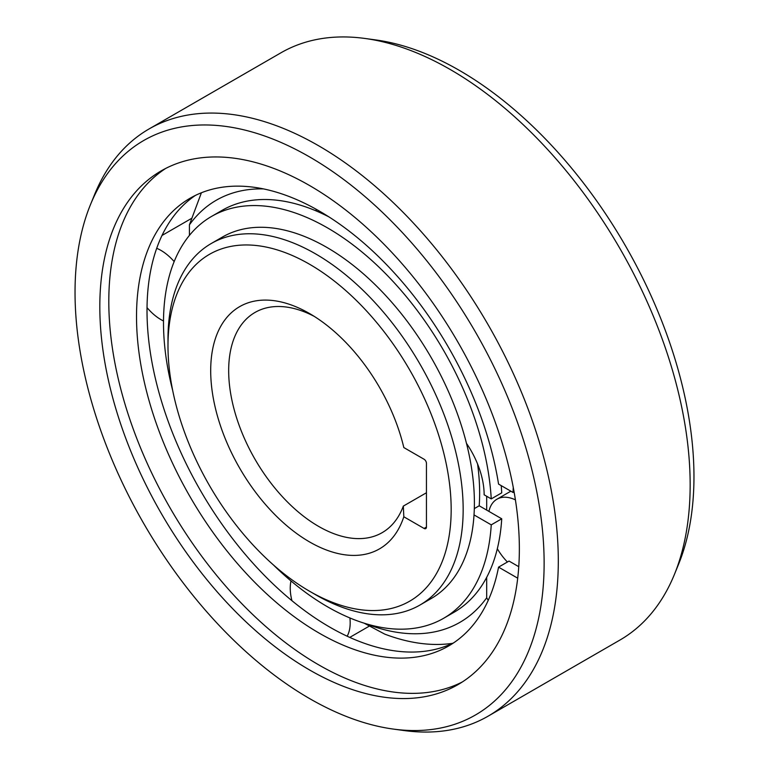 <?xml version="1.0" encoding="UTF-8"?>
<svg xmlns="http://www.w3.org/2000/svg" width="769" height="769" viewBox="0 0 769 769"><rect width="100%" height="100%" fill="white"/><g stroke="black" fill="none" stroke-linecap="round" stroke-linejoin="round"><path stroke-width="1.15" d="M315.886 209.11L316.53 211.081M488.228 600.358L486.69 597.782L486.69 577.346M486.69 510.107L486.69 496.265M364.141 623.169L384.779 634.137A264.872 152.925 60 0 0 452.614 643.326M201.401 192.759L189.414 224.856L189.414 235.41M189.414 224.856A243.686 140.689 60 0 1 263.44 188.895M486.69 597.782A243.686 140.689 60 0 1 365.515 623.601M501.734 518.796L491.247 524.852A232.027 133.96 60 0 1 443.578 618.314L454.066 612.259A232.027 133.96 -120 0 0 501.734 518.796L479.202 505.781A200.248 115.61 -120 0 0 479.645 493.064A200.248 115.61 -120 0 0 477.568 463.986M419.932 605.049L431.169 598.561A208.716 120.502 -120 0 0 474.396 503.013A208.716 120.502 -120 0 0 383.289 292.97A208.716 120.502 -120 0 0 222.452 237.044L211.215 243.533A208.716 120.502 60 0 1 315.578 253.876A208.716 120.502 60 0 1 463.159 509.501A208.716 120.502 60 0 1 419.932 605.049A208.716 120.502 60 0 1 315.578 594.716A208.716 120.502 60 0 1 315.578 594.706L309.58 591.246A200.248 115.61 60 0 1 309.58 591.246A200.248 115.61 60 0 1 167.988 346.002A200.248 115.61 60 0 1 309.58 264.257A200.248 115.61 60 0 1 451.172 509.501A200.248 115.61 60 0 1 309.58 591.255M167.988 346.002L167.988 339.081A208.716 120.502 60 0 1 211.215 243.533M403.821 516.768A139.852 80.745 -120 0 1 309.58 541.943A139.852 80.745 -120 0 1 210.696 370.658A139.852 80.745 -120 0 1 309.58 313.56L309.58 313.56A139.852 80.745 -120 0 1 403.821 447.558L424.055 459.237A3.393 1.961 -120 0 1 426.449 463.39L426.449 527.063A3.393 1.961 -120 0 1 425.747 528.611A3.393 1.961 -120 0 1 424.055 528.447L403.821 516.768L403.331 506.098L426.449 492.756M314.185 316.347A127.135 73.401 -120 0 0 255 312.454A127.135 73.401 -120 0 0 228.672 370.658A127.135 73.401 -120 0 0 318.577 526.371A127.135 73.401 -120 0 0 382.145 532.667A127.135 73.401 -120 0 0 403.331 506.098M507.415 562.004A42.382 24.464 60 0 1 497.322 548.749M488.921 511.395A42.382 24.464 60 0 1 496.966 499.196A42.382 24.464 60 0 1 515.413 499.86M291.951 600.724A42.382 24.464 60 0 1 290.836 581.7A42.382 24.464 60 0 1 290.999 580.951M349.905 617.959A42.382 24.464 60 0 1 349.587 629.34A42.382 24.464 60 0 1 347.155 636.213M156.713 248.3A42.382 24.464 60 0 1 166.892 254.52A42.382 24.464 60 0 1 174.169 261.585M163.499 320.961A42.382 24.464 60 0 1 155.002 315.492A42.382 24.464 60 0 1 147.033 307.619M488.094 716.179L619.939 640.048A339.033 195.739 -120 0 0 674.384 574.51L678.518 564.388A331.699 191.51 -120 0 0 693.965 476.655A331.699 191.51 -120 0 0 459.42 70.421A331.699 191.51 -120 0 0 375.733 39.93L364.891 38.45A339.033 195.739 -120 0 0 280.906 52.821L149.061 128.952A339.033 195.739 60 0 1 318.577 145.735A339.033 195.739 60 0 1 558.304 560.976A339.033 195.739 60 0 1 488.094 716.179A339.033 195.739 60 0 1 404.11 730.55L393.267 729.07A331.699 191.51 60 0 1 309.58 698.579A331.699 191.51 60 0 1 75.035 292.345A331.699 191.51 60 0 1 90.482 204.612A331.699 191.51 60 0 1 309.58 156.924A331.699 191.51 60 0 1 544.125 563.168A331.699 191.51 60 0 1 393.267 729.07M674.384 574.51A339.033 195.739 -120 0 0 690.158 484.845A339.033 195.739 -120 0 0 450.423 69.614A339.033 195.739 -120 0 0 364.891 38.45M90.482 204.612L94.616 194.49A339.033 195.739 60 0 1 149.061 128.952M99.816 306.648A296.661 171.276 -120 0 0 229.306 605.184A296.661 171.276 -120 0 0 457.911 684.67A296.661 171.276 -120 0 0 519.354 548.864A296.661 171.276 -120 0 0 389.854 250.319A296.661 171.276 -120 0 0 161.259 170.843A296.661 171.276 -120 0 0 99.816 306.648M462.332 681.949A296.661 171.276 60 0 1 235.372 596.879A296.661 171.276 60 0 1 108.804 301.458A296.661 171.276 60 0 1 165.816 168.363M518.758 566.686L509.04 561.072L498.552 567.128A258.519 149.253 -120 0 1 448.577 646.008A258.519 149.253 -120 0 1 319.318 633.204A258.519 149.253 -120 0 1 150.436 405.398A258.519 149.253 -120 0 1 190.068 198.248A258.519 149.253 -120 0 1 319.318 211.052A258.519 149.253 -120 0 1 498.552 484.086L513.106 492.487L514.086 491.92M453.72 642.797A258.519 149.253 60 0 1 329.814 627.148A258.519 149.253 60 0 1 162.384 404.129A258.519 149.253 60 0 1 195.413 195.403M517.71 578.192L498.552 567.128M513.259 487.402A93.232 53.83 -120 0 0 513.106 492.487M172.689 390.469A232.027 133.96 60 0 1 211.552 216.425A232.027 133.96 60 0 1 327.565 227.922A232.027 133.96 60 0 1 491.247 498.898L501.734 492.842A232.027 133.96 -120 0 0 501.215 485.624M328.94 216.896A232.027 133.96 -120 0 0 222.039 210.379L211.552 216.425M491.247 498.898L484.143 494.794A63.567 36.701 -120 0 0 466.475 443.348M479.202 505.781L474.319 508.597M491.247 524.852L474.031 514.913M443.578 618.314A232.027 133.96 60 0 1 327.565 606.828A232.027 133.96 60 0 1 273.418 564.946M424.055 528.447L426.449 527.063M510.847 491.18L496.966 499.196M369.476 626.014L349.751 637.405M191.741 218.29L162.019 235.458"/></g></svg>
